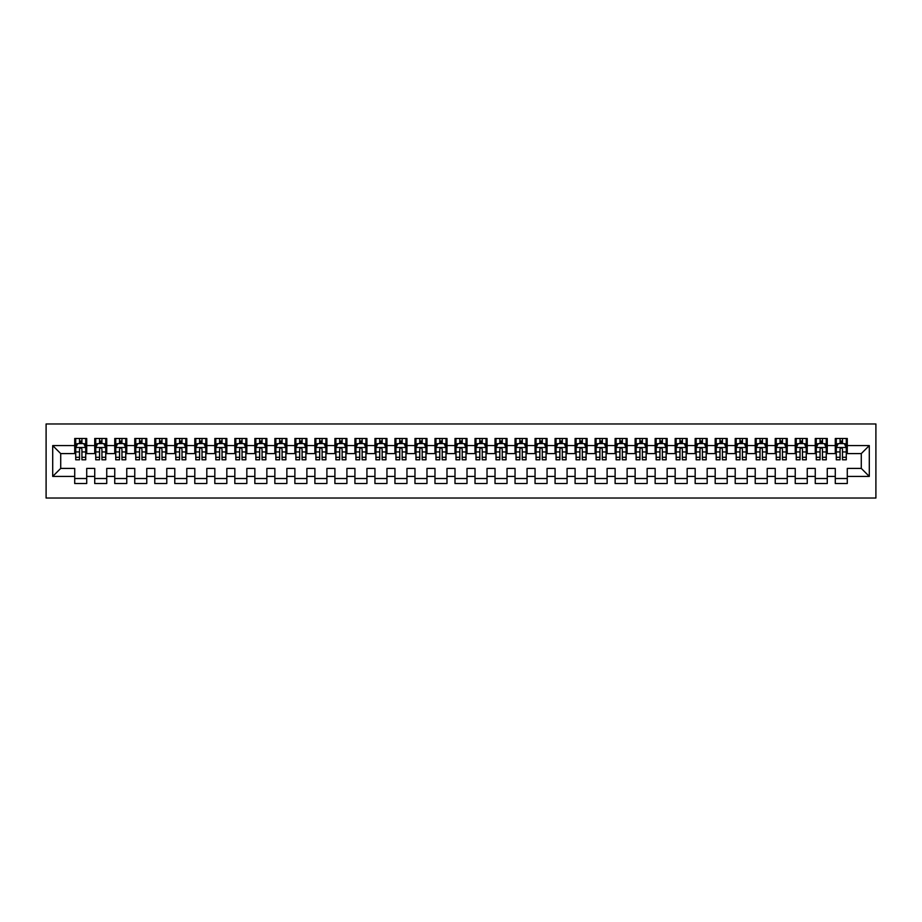 <?xml version="1.0" encoding="UTF-8"?>
<svg xmlns="http://www.w3.org/2000/svg" width="922" height="922" viewBox="0 0 922 922"><rect width="100%" height="100%" fill="white"/><g stroke="black" fill="none" stroke-linecap="round" stroke-linejoin="round"><path stroke-width="1.38" d="M46.1 498.03L875.9 498.03L875.9 423.97L46.1 423.97L46.1 498.03M52.704 476.409L52.704 445.591L74.717 445.591L74.717 453.589L60.714 453.589L60.714 468.411L52.704 476.409L74.717 476.409L74.717 483.52L86.726 483.52L86.726 476.409L94.736 476.409L94.736 483.52L106.745 483.52L106.745 476.409L114.754 476.409L114.754 483.52L126.763 483.52L126.763 476.409L134.762 476.409L134.762 483.52L146.771 483.52L146.771 476.409L154.781 476.409L154.781 483.52L166.79 483.52L166.79 476.409L174.788 476.409L174.788 483.52L186.797 483.52L186.797 476.409L194.807 476.409L194.807 483.52L206.816 483.52L206.816 476.409L214.826 476.409L214.826 483.52L226.835 483.52L226.835 476.409L234.833 476.409L234.833 483.52L246.842 483.52L246.842 476.409L254.852 476.409L254.852 483.52L266.861 483.52L266.861 476.409L274.86 476.409L274.86 483.52L286.869 483.52L286.869 476.409L294.879 476.409L294.879 483.52L306.888 483.52L306.888 476.409L314.898 476.409L314.898 483.52L326.907 483.52L326.907 476.409L334.905 476.409L334.905 483.52L346.914 483.52L346.914 476.409L354.924 476.409L354.924 483.52L366.933 483.52L366.933 476.409L374.943 476.409L374.943 483.52L386.952 483.52L386.952 476.409L394.95 476.409L394.95 483.52L406.959 483.52L406.959 476.409L414.969 476.409L414.969 483.52L426.978 483.52L426.978 476.409L434.977 476.409L434.977 483.52L446.986 483.52L446.986 476.409L454.995 476.409L454.995 483.52L467.005 483.52L467.005 476.409L475.014 476.409L475.014 483.52L487.023 483.52L487.023 476.409L495.022 476.409L495.022 483.52L507.031 483.52L507.031 476.409L515.041 476.409L515.041 483.52L527.05 483.52L527.05 476.409L535.048 476.409L535.048 483.52L547.057 483.52L547.057 476.409L555.067 476.409L555.067 483.52L567.076 483.52L567.076 476.409L575.086 476.409L575.086 483.52L587.095 483.52L587.095 476.409L595.093 476.409L595.093 483.52L607.102 483.52L607.102 476.409L615.112 476.409L615.112 483.52L627.121 483.52L627.121 476.409L635.131 476.409L635.131 483.52L647.14 483.52L647.14 476.409L655.139 476.409L655.139 483.52L667.148 483.52L667.148 476.409L675.158 476.409L675.158 483.52L687.167 483.52L687.167 476.409L695.165 476.409L695.165 483.52L707.174 483.52L707.174 476.409L715.184 476.409L715.184 483.52L727.193 483.52L727.193 476.409L735.203 476.409L735.203 483.52L747.212 483.52L747.212 476.409L755.21 476.409L755.21 483.52L767.219 483.52L767.219 476.409L775.229 476.409L775.229 483.52L787.238 483.52L787.238 476.409L795.237 476.409L795.237 483.52L807.246 483.52L807.246 476.409L815.255 476.409L815.255 483.52L827.264 483.52L827.264 476.409L835.274 476.409L835.274 483.52L847.283 483.52L847.283 468.411L861.286 468.411L861.286 453.589L847.283 453.589L847.283 445.591L869.296 445.591L869.296 476.409L847.283 476.409M847.283 445.591L847.283 438.48L835.274 438.48L835.274 445.591L827.264 445.591L827.264 438.48L815.255 438.48L815.255 445.591L807.246 445.591L807.246 438.48L795.237 438.48L795.237 445.591L787.238 445.591L787.238 438.48L775.229 438.48L775.229 445.591L767.219 445.591L767.219 438.48L755.21 438.48L755.21 445.591L747.212 445.591L747.212 438.48L735.203 438.48L735.203 445.591L727.193 445.591L727.193 438.48L715.184 438.48L715.184 445.591L707.174 445.591L707.174 438.48L695.165 438.48L695.165 445.591L687.167 445.591L687.167 438.48L675.158 438.48L675.158 445.591L667.148 445.591L667.148 438.48L655.139 438.48L655.139 445.591L647.14 445.591L647.14 438.48L635.131 438.48L635.131 445.591L627.121 445.591L627.121 438.48L615.112 438.48L615.112 445.591L607.102 445.591L607.102 438.48L595.093 438.48L595.093 445.591L587.095 445.591L587.095 438.48L575.086 438.48L575.086 445.591L567.076 445.591L567.076 438.48L555.067 438.48L555.067 445.591L547.057 445.591L547.057 438.48L535.048 438.48L535.048 445.591L527.05 445.591L527.05 438.48L515.041 438.48L515.041 445.591L507.031 445.591L507.031 438.48L495.022 438.48L495.022 445.591L487.023 445.591L487.023 438.48L475.014 438.48L475.014 445.591L467.005 445.591L467.005 438.48L454.995 438.48L454.995 445.591L446.986 445.591L446.986 438.48L434.977 438.48L434.977 445.591L426.978 445.591L426.978 438.48L414.969 438.48L414.969 445.591L406.959 445.591L406.959 438.48L394.95 438.48L394.95 445.591L386.952 445.591L386.952 438.48L374.943 438.48L374.943 445.591L366.933 445.591L366.933 438.48L354.924 438.48L354.924 445.591L346.914 445.591L346.914 438.48L334.905 438.48L334.905 445.591L326.907 445.591L326.907 438.48L314.898 438.48L314.898 445.591L306.888 445.591L306.888 438.48L294.879 438.48L294.879 445.591L286.869 445.591L286.869 438.48L274.86 438.48L274.86 445.591L266.861 445.591L266.861 438.48L254.852 438.48L254.852 445.591L246.842 445.591L246.842 438.48L234.833 438.48L234.833 445.591L226.835 445.591L226.835 438.48L214.826 438.48L214.826 445.591L206.816 445.591L206.816 438.48L194.807 438.48L194.807 445.591L186.797 445.591L186.797 438.48L174.788 438.48L174.788 445.591L166.79 445.591L166.79 438.48L154.781 438.48L154.781 445.591L146.771 445.591L146.771 438.48L134.762 438.48L134.762 445.591L126.763 445.591L126.763 438.48L114.754 438.48L114.754 445.591L106.745 445.591L106.745 438.48L94.736 438.48L94.736 445.591L86.726 445.591L86.726 438.48L74.717 438.48L74.717 445.591M827.264 476.409L827.264 468.411L835.274 468.411L835.274 476.409M869.296 445.591L861.286 453.589M807.246 476.409L807.246 468.411L815.255 468.411L815.255 476.409M835.274 445.591L835.274 453.589L827.264 453.589L827.264 445.591M787.238 476.409L787.238 468.411L795.237 468.411L795.237 476.409M815.255 445.591L815.255 453.589L807.246 453.589L807.246 445.591M767.219 476.409L767.219 468.411L775.229 468.411L775.229 476.409M795.237 445.591L795.237 453.589L787.238 453.589L787.238 445.591M747.212 476.409L747.212 468.411L755.21 468.411L755.21 476.409M775.229 445.591L775.229 453.589L767.219 453.589L767.219 445.591M727.193 476.409L727.193 468.411L735.203 468.411L735.203 476.409M755.21 445.591L755.21 453.589L747.212 453.589L747.212 445.591M707.174 476.409L707.174 468.411L715.184 468.411L715.184 476.409M735.203 445.591L735.203 453.589L727.193 453.589L727.193 445.591M687.167 476.409L687.167 468.411L695.165 468.411L695.165 476.409M715.184 445.591L715.184 453.589L707.174 453.589L707.174 445.591M667.148 476.409L667.148 468.411L675.158 468.411L675.158 476.409M695.165 445.591L695.165 453.589L687.167 453.589L687.167 445.591M647.14 476.409L647.14 468.411L655.139 468.411L655.139 476.409M675.158 445.591L675.158 453.589L667.148 453.589L667.148 445.591M627.121 476.409L627.121 468.411L635.131 468.411L635.131 476.409M655.139 445.591L655.139 453.589L647.14 453.589L647.14 445.591M607.102 476.409L607.102 468.411L615.112 468.411L615.112 476.409M635.131 445.591L635.131 453.589L627.121 453.589L627.121 445.591M587.095 476.409L587.095 468.411L595.093 468.411L595.093 476.409M615.112 445.591L615.112 453.589L607.102 453.589L607.102 445.591M567.076 476.409L567.076 468.411L575.086 468.411L575.086 476.409M595.093 445.591L595.093 453.589L587.095 453.589L587.095 445.591M547.057 476.409L547.057 468.411L555.067 468.411L555.067 476.409M575.086 445.591L575.086 453.589L567.076 453.589L567.076 445.591M527.05 476.409L527.05 468.411L535.048 468.411L535.048 476.409M555.067 445.591L555.067 453.589L547.057 453.589L547.057 445.591M507.031 476.409L507.031 468.411L515.041 468.411L515.041 476.409M535.048 445.591L535.048 453.589L527.05 453.589L527.05 445.591M487.023 476.409L487.023 468.411L495.022 468.411L495.022 476.409M515.041 445.591L515.041 453.589L507.031 453.589L507.031 445.591M467.005 476.409L467.005 468.411L475.014 468.411L475.014 476.409M495.022 445.591L495.022 453.589L487.023 453.589L487.023 445.591M446.986 476.409L446.986 468.411L454.995 468.411L454.995 476.409M475.014 445.591L475.014 453.589L467.005 453.589L467.005 445.591M426.978 476.409L426.978 468.411L434.977 468.411L434.977 476.409M454.995 445.591L454.995 453.589L446.986 453.589L446.986 445.591M406.959 476.409L406.959 468.411L414.969 468.411L414.969 476.409M434.977 445.591L434.977 453.589L426.978 453.589L426.978 445.591M386.952 476.409L386.952 468.411L394.95 468.411L394.95 476.409M414.969 445.591L414.969 453.589L406.959 453.589L406.959 445.591M366.933 476.409L366.933 468.411L374.943 468.411L374.943 476.409M394.95 445.591L394.95 453.589L386.952 453.589L386.952 445.591M346.914 476.409L346.914 468.411L354.924 468.411L354.924 476.409M374.943 445.591L374.943 453.589L366.933 453.589L366.933 445.591M326.907 476.409L326.907 468.411L334.905 468.411L334.905 476.409M354.924 445.591L354.924 453.589L346.914 453.589L346.914 445.591M306.888 476.409L306.888 468.411L314.898 468.411L314.898 476.409M334.905 445.591L334.905 453.589L326.907 453.589L326.907 445.591M286.869 476.409L286.869 468.411L294.879 468.411L294.879 476.409M314.898 445.591L314.898 453.589L306.888 453.589L306.888 445.591M266.861 476.409L266.861 468.411L274.86 468.411L274.86 476.409M294.879 445.591L294.879 453.589L286.869 453.589L286.869 445.591M246.842 476.409L246.842 468.411L254.852 468.411L254.852 476.409M274.86 445.591L274.86 453.589L266.861 453.589L266.861 445.591M226.835 476.409L226.835 468.411L234.833 468.411L234.833 476.409M254.852 445.591L254.852 453.589L246.842 453.589L246.842 445.591M206.816 476.409L206.816 468.411L214.826 468.411L214.826 476.409M234.833 445.591L234.833 453.589L226.835 453.589L226.835 445.591M186.797 476.409L186.797 468.411L194.807 468.411L194.807 476.409M214.826 445.591L214.826 453.589L206.816 453.589L206.816 445.591M166.79 476.409L166.79 468.411L174.788 468.411L174.788 476.409M194.807 445.591L194.807 453.589L186.797 453.589L186.797 445.591M146.771 476.409L146.771 468.411L154.781 468.411L154.781 476.409M174.788 445.591L174.788 453.589L166.79 453.589L166.79 445.591M126.763 476.409L126.763 468.411L134.762 468.411L134.762 476.409M154.781 445.591L154.781 453.589L146.771 453.589L146.771 445.591M106.745 476.409L106.745 468.411L114.754 468.411L114.754 476.409M134.762 445.591L134.762 453.589L126.763 453.589L126.763 445.591M86.726 476.409L86.726 468.411L94.736 468.411L94.736 476.409M114.754 445.591L114.754 453.589L106.745 453.589L106.745 445.591M60.714 468.411L74.717 468.411L74.717 476.409M94.736 445.591L94.736 453.589L86.726 453.589L86.726 445.591M835.274 443.482L836.277 443.482M846.281 443.482L847.283 443.482M815.255 443.482L816.258 443.482M826.262 443.482L827.264 443.482M795.237 443.482L796.239 443.482M806.254 443.482L807.246 443.482M775.229 443.482L776.232 443.482M786.236 443.482L787.238 443.482M755.21 443.482L756.213 443.482M766.217 443.482L767.219 443.482M735.203 443.482L736.194 443.482M746.209 443.482L747.212 443.482M715.184 443.482L716.187 443.482M726.19 443.482L727.193 443.482M695.165 443.482L696.168 443.482M706.183 443.482L707.174 443.482M675.158 443.482L676.16 443.482M686.164 443.482L687.167 443.482M655.139 443.482L656.141 443.482M666.145 443.482L667.148 443.482M635.131 443.482L636.122 443.482M646.138 443.482L647.14 443.482M615.112 443.482L616.115 443.482M626.119 443.482L627.121 443.482M595.093 443.482L596.096 443.482M606.1 443.482L607.102 443.482M575.086 443.482L576.089 443.482M586.092 443.482L587.095 443.482M555.067 443.482L556.07 443.482M566.073 443.482L567.076 443.482M535.048 443.482L536.051 443.482M546.066 443.482L547.057 443.482M515.041 443.482L516.043 443.482M526.047 443.482L527.05 443.482M495.022 443.482L496.024 443.482M506.028 443.482L507.031 443.482M475.014 443.482L476.006 443.482M486.021 443.482L487.023 443.482M454.995 443.482L455.998 443.482M466.002 443.482L467.005 443.482M434.977 443.482L435.979 443.482M445.994 443.482L446.986 443.482M414.969 443.482L415.972 443.482M425.976 443.482L426.978 443.482M394.95 443.482L395.953 443.482M405.957 443.482L406.959 443.482M374.943 443.482L375.934 443.482M385.949 443.482L386.952 443.482M354.924 443.482L355.927 443.482M365.93 443.482L366.933 443.482M334.905 443.482L335.908 443.482M345.911 443.482L346.914 443.482M314.898 443.482L315.9 443.482M325.904 443.482L326.907 443.482M294.879 443.482L295.881 443.482M305.885 443.482L306.888 443.482M274.86 443.482L275.862 443.482M285.878 443.482L286.869 443.482M254.852 443.482L255.855 443.482M265.859 443.482L266.861 443.482M234.833 443.482L235.836 443.482M245.84 443.482L246.842 443.482M214.826 443.482L215.817 443.482M225.832 443.482L226.835 443.482M194.807 443.482L195.81 443.482M205.813 443.482L206.816 443.482M174.788 443.482L175.791 443.482M185.806 443.482L186.797 443.482M154.781 443.482L155.783 443.482M165.787 443.482L166.79 443.482M134.762 443.482L135.764 443.482M145.768 443.482L146.771 443.482M114.754 443.482L115.746 443.482M125.761 443.482L126.763 443.482M94.736 443.482L95.738 443.482M105.742 443.482L106.745 443.482M74.717 443.482L75.719 443.482M85.723 443.482L86.726 443.482M74.717 478.518L86.726 478.518M94.736 478.518L106.745 478.518M114.754 478.518L126.763 478.518M134.762 478.518L146.771 478.518M154.781 478.518L166.79 478.518M174.788 478.518L186.797 478.518M194.807 478.518L206.816 478.518M214.826 478.518L226.835 478.518M234.833 478.518L246.842 478.518M254.852 478.518L266.861 478.518M274.86 478.518L286.869 478.518M294.879 478.518L306.888 478.518M314.898 478.518L326.907 478.518M334.905 478.518L346.914 478.518M354.924 478.518L366.933 478.518M374.943 478.518L386.952 478.518M394.95 478.518L406.959 478.518M414.969 478.518L426.978 478.518M434.977 478.518L446.986 478.518M454.995 478.518L467.005 478.518M475.014 478.518L487.023 478.518M495.022 478.518L507.031 478.518M515.041 478.518L527.05 478.518M535.048 478.518L547.057 478.518M555.067 478.518L567.076 478.518M575.086 478.518L587.095 478.518M595.093 478.518L607.102 478.518M615.112 478.518L627.121 478.518M635.131 478.518L647.14 478.518M655.139 478.518L667.148 478.518M675.158 478.518L687.167 478.518M695.165 478.518L707.174 478.518M715.184 478.518L727.193 478.518M735.203 478.518L747.212 478.518M755.21 478.518L767.219 478.518M775.229 478.518L787.238 478.518M795.237 478.518L807.246 478.518M815.255 478.518L827.264 478.518M835.274 478.518L847.283 478.518M52.704 445.591L60.714 453.589M861.286 468.411L869.296 476.409M81.931 441.085L79.523 441.085M85.723 457.289L81.931 457.289L81.931 459.801L85.723 459.801L85.723 447.585L83.729 443.586L77.725 443.586L75.719 447.585L75.719 459.801L79.523 459.801L79.523 457.289L75.719 457.289M75.719 447.585L75.719 438.48M85.723 447.585L85.723 438.48M79.523 443.586L79.523 438.48M81.931 438.48L81.931 443.586M81.931 457.289L81.931 449.095C81.124 447.55 80.329 447.55 79.523 449.095L79.523 457.289M81.931 443.482L79.523 443.482M101.939 441.085L99.541 441.085M105.742 457.289L101.939 457.289L101.939 459.801L105.742 459.801L105.742 447.585L103.737 443.586L97.732 443.586L95.738 447.585L95.738 459.801L99.541 459.801L99.541 457.289L95.738 457.289M95.738 447.585L95.738 438.48M105.742 447.585L105.742 438.48M99.541 443.586L99.541 438.48M101.939 438.48L101.939 443.586M101.939 457.289L101.939 449.095C101.143 447.55 100.337 447.55 99.541 449.095L99.541 457.289M101.939 443.482L99.541 443.482M121.958 441.085L119.549 441.085M125.761 457.289L121.958 457.289L121.958 459.801L125.761 459.801L125.761 447.585L123.755 443.586L117.751 443.586L115.746 447.585L115.746 459.801L119.549 459.801L119.549 457.289L115.746 457.289M115.746 447.585L115.746 438.48M125.761 447.585L125.761 438.48M119.549 443.586L119.549 438.48M121.958 438.48L121.958 443.586M121.958 457.289L121.958 449.095C121.151 447.55 120.356 447.55 119.549 449.095L119.549 457.289M121.958 443.482L119.549 443.482M141.965 441.085L139.568 441.085M145.768 457.289L141.965 457.289L141.965 459.801L145.768 459.801L145.768 447.585L143.774 443.586L137.77 443.586L135.764 447.585L135.764 459.801L139.568 459.801L139.568 457.289L135.764 457.289M135.764 447.585L135.764 438.48M145.768 447.585L145.768 438.48M139.568 443.586L139.568 438.48M141.965 438.48L141.965 443.586M141.965 457.289L141.965 449.095C141.17 447.55 140.375 447.55 139.568 449.095L139.568 457.289M141.965 443.482L139.568 443.482M161.984 441.085L159.587 441.085M165.787 457.289L161.984 457.289L161.984 459.801L165.787 459.801L165.787 447.585L163.782 443.586L157.777 443.586L155.783 447.585L155.783 459.801L159.587 459.801L159.587 457.289L155.783 457.289M155.783 447.585L155.783 438.48M165.787 447.585L165.787 438.48M159.587 443.586L159.587 438.48M161.984 438.48L161.984 443.586M161.984 457.289L161.984 449.095C161.189 447.55 160.382 447.55 159.587 449.095L159.587 457.289M161.984 443.482L159.587 443.482M182.003 441.085L179.594 441.085M185.806 457.289L182.003 457.289L182.003 459.801L185.806 459.801L185.806 447.585L183.801 443.586L177.796 443.586L175.791 447.585L175.791 459.801L179.594 459.801L179.594 457.289L175.791 457.289M175.791 447.585L175.791 438.48M185.806 447.585L185.806 438.48M179.594 443.586L179.594 438.48M182.003 438.48L182.003 443.586M182.003 457.289L182.003 449.095C181.196 447.55 180.401 447.55 179.594 449.095L179.594 457.289M182.003 443.482L179.594 443.482M202.01 441.085L199.613 441.085M205.813 457.289L202.01 457.289L202.01 459.801L205.813 459.801L205.813 447.585L203.82 443.586L197.815 443.586L195.81 447.585L195.81 459.801L199.613 459.801L199.613 457.289L195.81 457.289M195.81 447.585L195.81 438.48M205.813 447.585L205.813 438.48M199.613 443.586L199.613 438.48M202.01 438.48L202.01 443.586M202.01 457.289L202.01 449.095C201.215 447.55 200.408 447.55 199.613 449.095L199.613 457.289M202.01 443.482L199.613 443.482M222.029 441.085L219.62 441.085M225.832 457.289L222.029 457.289L222.029 459.801L225.832 459.801L225.832 447.585L223.827 443.586L217.823 443.586L215.817 447.585L215.817 459.801L219.62 459.801L219.62 457.289L215.817 457.289M215.817 447.585L215.817 438.48M225.832 447.585L225.832 438.48M219.62 443.586L219.62 438.48M222.029 438.48L222.029 443.586M222.029 457.289L222.029 449.095C221.222 447.55 220.427 447.55 219.62 449.095L219.62 457.289M222.029 443.482L219.62 443.482M242.037 441.085L239.639 441.085M245.84 457.289L242.037 457.289L242.037 459.801L245.84 459.801L245.84 447.585L243.846 443.586L237.841 443.586L235.836 447.585L235.836 459.801L239.639 459.801L239.639 457.289L235.836 457.289M235.836 447.585L235.836 438.48M245.84 447.585L245.84 438.48M239.639 443.586L239.639 438.48M242.037 438.48L242.037 443.586M242.037 457.289L242.037 449.095C241.241 447.55 240.446 447.55 239.639 449.095L239.639 457.289M242.037 443.482L239.639 443.482M262.055 441.085L259.658 441.085M265.859 457.289L262.055 457.289L262.055 459.801L265.859 459.801L265.859 447.585L263.853 443.586L257.849 443.586L255.855 447.585L255.855 459.801L259.658 459.801L259.658 457.289L255.855 457.289M255.855 447.585L255.855 438.48M265.859 447.585L265.859 438.48M259.658 443.586L259.658 438.48M262.055 438.48L262.055 443.586M262.055 457.289L262.055 449.095C261.26 447.55 260.453 447.55 259.658 449.095L259.658 457.289M262.055 443.482L259.658 443.482M282.074 441.085L279.666 441.085M285.878 457.289L282.074 457.289L282.074 459.801L285.878 459.801L285.878 447.585L283.872 443.586L277.868 443.586L275.862 447.585L275.862 459.801L279.666 459.801L279.666 457.289L275.862 457.289M275.862 447.585L275.862 438.48M285.878 447.585L285.878 438.48M279.666 443.586L279.666 438.48M282.074 438.48L282.074 443.586M282.074 457.289L282.074 449.095C281.268 447.55 280.472 447.55 279.666 449.095L279.666 457.289M282.074 443.482L279.666 443.482M302.082 441.085L299.685 441.085M305.885 457.289L302.082 457.289L302.082 459.801L305.885 459.801L305.885 447.585L303.891 443.586L297.887 443.586L295.881 447.585L295.881 459.801L299.685 459.801L299.685 457.289L295.881 457.289M295.881 447.585L295.881 438.48M305.885 447.585L305.885 438.48M299.685 443.586L299.685 438.48M302.082 438.48L302.082 443.586M302.082 457.289L302.082 449.095C301.287 447.55 300.48 447.55 299.685 449.095L299.685 457.289M302.082 443.482L299.685 443.482M322.101 441.085L319.704 441.085M325.904 457.289L322.101 457.289L322.101 459.801L325.904 459.801L325.904 447.585L323.899 443.586L317.894 443.586L315.9 447.585L315.9 459.801L319.704 459.801L319.704 457.289L315.9 457.289M315.9 447.585L315.9 438.48M325.904 447.585L325.904 438.48M319.704 443.586L319.704 438.48M322.101 438.48L322.101 443.586M322.101 457.289L322.101 449.095C321.305 447.55 320.499 447.55 319.704 449.095L319.704 457.289M322.101 443.482L319.704 443.482M342.12 441.085L339.711 441.085M345.911 457.289L342.12 457.289L342.12 459.801L345.911 459.801L345.911 447.585L343.918 443.586L337.913 443.586L335.908 447.585L335.908 459.801L339.711 459.801L339.711 457.289L335.908 457.289M335.908 447.585L335.908 438.48M345.911 447.585L345.911 438.48M339.711 443.586L339.711 438.48M342.12 438.48L342.12 443.586M342.12 457.289L342.12 449.095C341.313 447.55 340.518 447.55 339.711 449.095L339.711 457.289M342.12 443.482L339.711 443.482M362.127 441.085L359.73 441.085M365.93 457.289L362.127 457.289L362.127 459.801L365.93 459.801L365.93 447.585L363.925 443.586L357.92 443.586L355.927 447.585L355.927 459.801L359.73 459.801L359.73 457.289L355.927 457.289M355.927 447.585L355.927 438.48M365.93 447.585L365.93 438.48M359.73 443.586L359.73 438.48M362.127 438.48L362.127 443.586M362.127 457.289L362.127 449.095C361.332 447.55 360.525 447.55 359.73 449.095L359.73 457.289M362.127 443.482L359.73 443.482M382.146 441.085L379.737 441.085M385.949 457.289L382.146 457.289L382.146 459.801L385.949 459.801L385.949 447.585L383.944 443.586L377.939 443.586L375.934 447.585L375.934 459.801L379.737 459.801L379.737 457.289L375.934 457.289M375.934 447.585L375.934 438.48M385.949 447.585L385.949 438.48M379.737 443.586L379.737 438.48M382.146 438.48L382.146 443.586M382.146 457.289L382.146 449.095C381.339 447.55 380.544 447.55 379.737 449.095L379.737 457.289M382.146 443.482L379.737 443.482M402.153 441.085L399.756 441.085M405.957 457.289L402.153 457.289L402.153 459.801L405.957 459.801L405.957 447.585L403.963 443.586L397.958 443.586L395.953 447.585L395.953 459.801L399.756 459.801L399.756 457.289L395.953 457.289M395.953 447.585L395.953 438.48M405.957 447.585L405.957 438.48M399.756 443.586L399.756 438.48M402.153 438.48L402.153 443.586M402.153 457.289L402.153 449.095C401.358 447.55 400.563 447.55 399.756 449.095L399.756 457.289M402.153 443.482L399.756 443.482M422.172 441.085L419.775 441.085M425.976 457.289L422.172 457.289L422.172 459.801L425.976 459.801L425.976 447.585L423.97 443.586L417.966 443.586L415.972 447.585L415.972 459.801L419.775 459.801L419.775 457.289L415.972 457.289M415.972 447.585L415.972 438.48M425.976 447.585L425.976 438.48M419.775 443.586L419.775 438.48M422.172 438.48L422.172 443.586M422.172 457.289L422.172 449.095C421.377 447.55 420.57 447.55 419.775 449.095L419.775 457.289M422.172 443.482L419.775 443.482M442.191 441.085L439.782 441.085M445.994 457.289L442.191 457.289L442.191 459.801L445.994 459.801L445.994 447.585L443.989 443.586L437.985 443.586L435.979 447.585L435.979 459.801L439.782 459.801L439.782 457.289L435.979 457.289M435.979 447.585L435.979 438.48M445.994 447.585L445.994 438.48M439.782 443.586L439.782 438.48M442.191 438.48L442.191 443.586M442.191 457.289L442.191 449.095C441.384 447.55 440.589 447.55 439.782 449.095L439.782 457.289M442.191 443.482L439.782 443.482M462.199 441.085L459.801 441.085M466.002 457.289L462.199 457.289L462.199 459.801L466.002 459.801L466.002 447.585L463.997 443.586L458.004 443.586L455.998 447.585L455.998 459.801L459.801 459.801L459.801 457.289L455.998 457.289M455.998 447.585L455.998 438.48M466.002 447.585L466.002 438.48M459.801 443.586L459.801 438.48M462.199 438.48L462.199 443.586M462.199 457.289L462.199 449.095C461.403 447.55 460.597 447.55 459.801 449.095L459.801 457.289M462.199 443.482L459.801 443.482M482.218 441.085L479.809 441.085M486.021 457.289L482.218 457.289L482.218 459.801L486.021 459.801L486.021 447.585L484.015 443.586L478.011 443.586L476.006 447.585L476.006 459.801L479.809 459.801L479.809 457.289L476.006 457.289M476.006 447.585L476.006 438.48M486.021 447.585L486.021 438.48M479.809 443.586L479.809 438.48M482.218 438.48L482.218 443.586M482.218 457.289L482.218 449.095C481.411 447.55 480.616 447.55 479.809 449.095L479.809 457.289M482.218 443.482L479.809 443.482M502.225 441.085L499.828 441.085M506.028 457.289L502.225 457.289L502.225 459.801L506.028 459.801L506.028 447.585L504.034 443.586L498.03 443.586L496.024 447.585L496.024 459.801L499.828 459.801L499.828 457.289L496.024 457.289M496.024 447.585L496.024 438.48M506.028 447.585L506.028 438.48M499.828 443.586L499.828 438.48M502.225 438.48L502.225 443.586M502.225 457.289L502.225 449.095C501.43 447.55 500.634 447.55 499.828 449.095L499.828 457.289M502.225 443.482L499.828 443.482M522.244 441.085L519.847 441.085M526.047 457.289L522.244 457.289L522.244 459.801L526.047 459.801L526.047 447.585L524.042 443.586L518.037 443.586L516.043 447.585L516.043 459.801L519.847 459.801L519.847 457.289L516.043 457.289M516.043 447.585L516.043 438.48M526.047 447.585L526.047 438.48M519.847 443.586L519.847 438.48M522.244 438.48L522.244 443.586M522.244 457.289L522.244 449.095C521.449 447.55 520.642 447.55 519.847 449.095L519.847 457.289M522.244 443.482L519.847 443.482M542.263 441.085L539.854 441.085M546.066 457.289L542.263 457.289L542.263 459.801L546.066 459.801L546.066 447.585L544.061 443.586L538.056 443.586L536.051 447.585L536.051 459.801L539.854 459.801L539.854 457.289L536.051 457.289M536.051 447.585L536.051 438.48M546.066 447.585L546.066 438.48M539.854 443.586L539.854 438.48M542.263 438.48L542.263 443.586M542.263 457.289L542.263 449.095C541.456 447.55 540.661 447.55 539.854 449.095L539.854 457.289M542.263 443.482L539.854 443.482M562.27 441.085L559.873 441.085M566.073 457.289L562.27 457.289L562.27 459.801L566.073 459.801L566.073 447.585L564.08 443.586L558.075 443.586L556.07 447.585L556.07 459.801L559.873 459.801L559.873 457.289L556.07 457.289M556.07 447.585L556.07 438.48M566.073 447.585L566.073 438.48M559.873 443.586L559.873 438.48M562.27 438.48L562.27 443.586M562.27 457.289L562.27 449.095C561.475 447.55 560.668 447.55 559.873 449.095L559.873 457.289M562.27 443.482L559.873 443.482M582.289 441.085L579.88 441.085M586.092 457.289L582.289 457.289L582.289 459.801L586.092 459.801L586.092 447.585L584.087 443.586L578.082 443.586L576.089 447.585L576.089 459.801L579.88 459.801L579.88 457.289L576.089 457.289M576.089 447.585L576.089 438.48M586.092 447.585L586.092 438.48M579.88 443.586L579.88 438.48M582.289 438.48L582.289 443.586M582.289 457.289L582.289 449.095C581.494 447.55 580.687 447.55 579.88 449.095L579.88 457.289M582.289 443.482L579.88 443.482M602.297 441.085L599.899 441.085M606.1 457.289L602.297 457.289L602.297 459.801L606.1 459.801L606.1 447.585L604.106 443.586L598.101 443.586L596.096 447.585L596.096 459.801L599.899 459.801L599.899 457.289L596.096 457.289M596.096 447.585L596.096 438.48M606.1 447.585L606.1 438.48M599.899 443.586L599.899 438.48M602.297 438.48L602.297 443.586M602.297 457.289L602.297 449.095C601.501 447.55 600.706 447.55 599.899 449.095L599.899 457.289M602.297 443.482L599.899 443.482M622.315 441.085L619.918 441.085M626.119 457.289L622.315 457.289L622.315 459.801L626.119 459.801L626.119 447.585L624.113 443.586L618.109 443.586L616.115 447.585L616.115 459.801L619.918 459.801L619.918 457.289L616.115 457.289M616.115 447.585L616.115 438.48M626.119 447.585L626.119 438.48M619.918 443.586L619.918 438.48M622.315 438.48L622.315 443.586M622.315 457.289L622.315 449.095C621.52 447.55 620.713 447.55 619.918 449.095L619.918 457.289M622.315 443.482L619.918 443.482M642.334 441.085L639.926 441.085M646.138 457.289L642.334 457.289L642.334 459.801L646.138 459.801L646.138 447.585L644.132 443.586L638.128 443.586L636.122 447.585L636.122 459.801L639.926 459.801L639.926 457.289L636.122 457.289M636.122 447.585L636.122 438.48M646.138 447.585L646.138 438.48M639.926 443.586L639.926 438.48M642.334 438.48L642.334 443.586M642.334 457.289L642.334 449.095C641.528 447.55 640.732 447.55 639.926 449.095L639.926 457.289M642.334 443.482L639.926 443.482M662.342 441.085L659.945 441.085M666.145 457.289L662.342 457.289L662.342 459.801L666.145 459.801L666.145 447.585L664.151 443.586L658.147 443.586L656.141 447.585L656.141 459.801L659.945 459.801L659.945 457.289L656.141 457.289M656.141 447.585L656.141 438.48M666.145 447.585L666.145 438.48M659.945 443.586L659.945 438.48M662.342 438.48L662.342 443.586M662.342 457.289L662.342 449.095C661.547 447.55 660.74 447.55 659.945 449.095L659.945 457.289M662.342 443.482L659.945 443.482M682.361 441.085L679.963 441.085M686.164 457.289L682.361 457.289L682.361 459.801L686.164 459.801L686.164 447.585L684.159 443.586L678.154 443.586L676.16 447.585L676.16 459.801L679.963 459.801L679.963 457.289L676.16 457.289M676.16 447.585L676.16 438.48M686.164 447.585L686.164 438.48M679.963 443.586L679.963 438.48M682.361 438.48L682.361 443.586M682.361 457.289L682.361 449.095C681.565 447.55 680.759 447.55 679.963 449.095L679.963 457.289M682.361 443.482L679.963 443.482M702.38 441.085L699.971 441.085M706.183 457.289L702.38 457.289L702.38 459.801L706.183 459.801L706.183 447.585L704.178 443.586L698.173 443.586L696.168 447.585L696.168 459.801L699.971 459.801L699.971 457.289L696.168 457.289M696.168 447.585L696.168 438.48M706.183 447.585L706.183 438.48M699.971 443.586L699.971 438.48M702.38 438.48L702.38 443.586M702.38 457.289L702.38 449.095C701.573 447.55 700.778 447.55 699.971 449.095L699.971 457.289M702.38 443.482L699.971 443.482M722.387 441.085L719.99 441.085M726.19 457.289L722.387 457.289L722.387 459.801L726.19 459.801L726.19 447.585L724.185 443.586L718.18 443.586L716.187 447.585L716.187 459.801L719.99 459.801L719.99 457.289L716.187 457.289M716.187 447.585L716.187 438.48M726.19 447.585L726.19 438.48M719.99 443.586L719.99 438.48M722.387 438.48L722.387 443.586M722.387 457.289L722.387 449.095C721.592 447.55 720.785 447.55 719.99 449.095L719.99 457.289M722.387 443.482L719.99 443.482M742.406 441.085L739.997 441.085M746.209 457.289L742.406 457.289L742.406 459.801L746.209 459.801L746.209 447.585L744.204 443.586L738.199 443.586L736.194 447.585L736.194 459.801L739.997 459.801L739.997 457.289L736.194 457.289M736.194 447.585L736.194 438.48M746.209 447.585L746.209 438.48M739.997 443.586L739.997 438.48M742.406 438.48L742.406 443.586M742.406 457.289L742.406 449.095C741.599 447.55 740.804 447.55 739.997 449.095L739.997 457.289M742.406 443.482L739.997 443.482M762.413 441.085L760.016 441.085M766.217 457.289L762.413 457.289L762.413 459.801L766.217 459.801L766.217 447.585L764.223 443.586L758.218 443.586L756.213 447.585L756.213 459.801L760.016 459.801L760.016 457.289L756.213 457.289M756.213 447.585L756.213 438.48M766.217 447.585L766.217 438.48M760.016 443.586L760.016 438.48M762.413 438.48L762.413 443.586M762.413 457.289L762.413 449.095C761.618 447.55 760.823 447.55 760.016 449.095L760.016 457.289M762.413 443.482L760.016 443.482M782.432 441.085L780.035 441.085M786.236 457.289L782.432 457.289L782.432 459.801L786.236 459.801L786.236 447.585L784.23 443.586L778.226 443.586L776.232 447.585L776.232 459.801L780.035 459.801L780.035 457.289L776.232 457.289M776.232 447.585L776.232 438.48M786.236 447.585L786.236 438.48M780.035 443.586L780.035 438.48M782.432 438.48L782.432 443.586M782.432 457.289L782.432 449.095C781.637 447.55 780.83 447.55 780.035 449.095L780.035 457.289M782.432 443.482L780.035 443.482M802.451 441.085L800.042 441.085M806.254 457.289L802.451 457.289L802.451 459.801L806.254 459.801L806.254 447.585L804.249 443.586L798.245 443.586L796.239 447.585L796.239 459.801L800.042 459.801L800.042 457.289L796.239 457.289M796.239 447.585L796.239 438.48M806.254 447.585L806.254 438.48M800.042 443.586L800.042 438.48M802.451 438.48L802.451 443.586M802.451 457.289L802.451 449.095C801.644 447.55 800.849 447.55 800.042 449.095L800.042 457.289M802.451 443.482L800.042 443.482M822.459 441.085L820.061 441.085M826.262 457.289L822.459 457.289L822.459 459.801L826.262 459.801L826.262 447.585L824.268 443.586L818.263 443.586L816.258 447.585L816.258 459.801L820.061 459.801L820.061 457.289L816.258 457.289M816.258 447.585L816.258 438.48M826.262 447.585L826.262 438.48M820.061 443.586L820.061 438.48M822.459 438.48L822.459 443.586M822.459 457.289L822.459 449.095C821.663 447.55 820.857 447.55 820.061 449.095L820.061 457.289M822.459 443.482L820.061 443.482M842.478 441.085L840.069 441.085M846.281 457.289L842.478 457.289L842.478 459.801L846.281 459.801L846.281 447.585L844.275 443.586L838.271 443.586L836.277 447.585L836.277 459.801L840.069 459.801L840.069 457.289L836.277 457.289M836.277 447.585L836.277 438.48M846.281 447.585L846.281 438.48M840.069 443.586L840.069 438.48M842.478 438.48L842.478 443.586M842.478 457.289L842.478 449.095C841.671 447.55 840.876 447.55 840.069 449.095L840.069 457.289M842.478 443.482L840.069 443.482M85.677 447.493L75.777 447.493M75.719 443.828L77.598 443.828M83.844 443.828L85.723 443.828M79.523 451.93L75.719 451.93M85.723 451.93L81.931 451.93M81.931 442.364L79.523 442.364M105.696 447.493L95.784 447.493M95.738 443.828L97.617 443.828M103.863 443.828L105.742 443.828M99.541 451.93L95.738 451.93M105.742 451.93L101.939 451.93M101.939 442.364L99.541 442.364M125.703 447.493L115.803 447.493M115.746 443.828L117.636 443.828M123.871 443.828L125.761 443.828M119.549 451.93L115.746 451.93M125.761 451.93L121.958 451.93M121.958 442.364L119.549 442.364M145.722 447.493L135.811 447.493M135.764 443.828L137.643 443.828M143.89 443.828L145.768 443.828M139.568 451.93L135.764 451.93M145.768 451.93L141.965 451.93M141.965 442.364L139.568 442.364M165.741 447.493L155.83 447.493M155.783 443.828L157.662 443.828M163.909 443.828L165.787 443.828M159.587 451.93L155.783 451.93M165.787 451.93L161.984 451.93M161.984 442.364L159.587 442.364M185.748 447.493L175.848 447.493M175.791 443.828L177.669 443.828M183.916 443.828L185.806 443.828M179.594 451.93L175.791 451.93M185.806 451.93L182.003 451.93M182.003 442.364L179.594 442.364M205.767 447.493L195.856 447.493M195.81 443.828L197.688 443.828M203.935 443.828L205.813 443.828M199.613 451.93L195.81 451.93M205.813 451.93L202.01 451.93M202.01 442.364L199.613 442.364M225.775 447.493L215.875 447.493M215.817 443.828L217.707 443.828M223.954 443.828L225.832 443.828M219.62 451.93L215.817 451.93M225.832 451.93L222.029 451.93M222.029 442.364L219.62 442.364M245.794 447.493L235.882 447.493M235.836 443.828L237.715 443.828M243.961 443.828L245.84 443.828M239.639 451.93L235.836 451.93M245.84 451.93L242.037 451.93M242.037 442.364L239.639 442.364M265.813 447.493L255.901 447.493M255.855 443.828L257.734 443.828M263.98 443.828L265.859 443.828M259.658 451.93L255.855 451.93M265.859 451.93L262.055 451.93M262.055 442.364L259.658 442.364M285.82 447.493L275.92 447.493M275.862 443.828L277.752 443.828M283.988 443.828L285.878 443.828M279.666 451.93L275.862 451.93M285.878 451.93L282.074 451.93M282.074 442.364L279.666 442.364M305.839 447.493L295.927 447.493M295.881 443.828L297.76 443.828M304.006 443.828L305.885 443.828M299.685 451.93L295.881 451.93M305.885 451.93L302.082 451.93M302.082 442.364L299.685 442.364M325.858 447.493L315.946 447.493M315.9 443.828L317.779 443.828M324.025 443.828L325.904 443.828M319.704 451.93L315.9 451.93M325.904 451.93L322.101 451.93M322.101 442.364L319.704 442.364M345.865 447.493L335.965 447.493M335.908 443.828L337.786 443.828M344.033 443.828L345.911 443.828M339.711 451.93L335.908 451.93M345.911 451.93L342.12 451.93M342.12 442.364L339.711 442.364M365.884 447.493L355.973 447.493M355.927 443.828L357.805 443.828M364.052 443.828L365.93 443.828M359.73 451.93L355.927 451.93M365.93 451.93L362.127 451.93M362.127 442.364L359.73 442.364M385.892 447.493L375.992 447.493M375.934 443.828L377.824 443.828M384.059 443.828L385.949 443.828M379.737 451.93L375.934 451.93M385.949 451.93L382.146 451.93M382.146 442.364L379.737 442.364M405.911 447.493L395.999 447.493M395.953 443.828L397.831 443.828M404.078 443.828L405.957 443.828M399.756 451.93L395.953 451.93M405.957 451.93L402.153 451.93M402.153 442.364L399.756 442.364M425.929 447.493L416.018 447.493M415.972 443.828L417.85 443.828M424.097 443.828L425.976 443.828M419.775 451.93L415.972 451.93M425.976 451.93L422.172 451.93M422.172 442.364L419.775 442.364M445.937 447.493L436.037 447.493M435.979 443.828L437.858 443.828M444.104 443.828L445.994 443.828M439.782 451.93L435.979 451.93M445.994 451.93L442.191 451.93M442.191 442.364L439.782 442.364M465.956 447.493L456.044 447.493M455.998 443.828L457.877 443.828M464.123 443.828L466.002 443.828M459.801 451.93L455.998 451.93M466.002 451.93L462.199 451.93M462.199 442.364L459.801 442.364M485.963 447.493L476.063 447.493M476.006 443.828L477.896 443.828M484.142 443.828L486.021 443.828M479.809 451.93L476.006 451.93M486.021 451.93L482.218 451.93M482.218 442.364L479.809 442.364M505.982 447.493L496.071 447.493M496.024 443.828L497.903 443.828M504.15 443.828L506.028 443.828M499.828 451.93L496.024 451.93M506.028 451.93L502.225 451.93M502.225 442.364L499.828 442.364M526.001 447.493L516.09 447.493M516.043 443.828L517.922 443.828M524.169 443.828L526.047 443.828M519.847 451.93L516.043 451.93M526.047 451.93L522.244 451.93M522.244 442.364L519.847 442.364M546.008 447.493L536.108 447.493M536.051 443.828L537.941 443.828M544.176 443.828L546.066 443.828M539.854 451.93L536.051 451.93M546.066 451.93L542.263 451.93M542.263 442.364L539.854 442.364M566.027 447.493L556.116 447.493M556.07 443.828L557.948 443.828M564.195 443.828L566.073 443.828M559.873 451.93L556.07 451.93M566.073 451.93L562.27 451.93M562.27 442.364L559.873 442.364M586.035 447.493L576.135 447.493M576.089 443.828L577.967 443.828M584.214 443.828L586.092 443.828M579.88 451.93L576.089 451.93M586.092 451.93L582.289 451.93M582.289 442.364L579.88 442.364M606.054 447.493L596.142 447.493M596.096 443.828L597.975 443.828M604.221 443.828L606.1 443.828M599.899 451.93L596.096 451.93M606.1 451.93L602.297 451.93M602.297 442.364L599.899 442.364M626.073 447.493L616.161 447.493M616.115 443.828L617.994 443.828M624.24 443.828L626.119 443.828M619.918 451.93L616.115 451.93M626.119 451.93L622.315 451.93M622.315 442.364L619.918 442.364M646.08 447.493L636.18 447.493M636.122 443.828L638.012 443.828M644.248 443.828L646.138 443.828M639.926 451.93L636.122 451.93M646.138 451.93L642.334 451.93M642.334 442.364L639.926 442.364M666.099 447.493L656.187 447.493M656.141 443.828L658.02 443.828M664.266 443.828L666.145 443.828M659.945 451.93L656.141 451.93M666.145 451.93L662.342 451.93M662.342 442.364L659.945 442.364M686.118 447.493L676.206 447.493M676.16 443.828L678.039 443.828M684.285 443.828L686.164 443.828M679.963 451.93L676.16 451.93M686.164 451.93L682.361 451.93M682.361 442.364L679.963 442.364M706.125 447.493L696.225 447.493M696.168 443.828L698.046 443.828M704.293 443.828L706.183 443.828M699.971 451.93L696.168 451.93M706.183 451.93L702.38 451.93M702.38 442.364L699.971 442.364M726.144 447.493L716.233 447.493M716.187 443.828L718.065 443.828M724.312 443.828L726.19 443.828M719.99 451.93L716.187 451.93M726.19 451.93L722.387 451.93M722.387 442.364L719.99 442.364M746.152 447.493L736.252 447.493M736.194 443.828L738.084 443.828M744.331 443.828L746.209 443.828M739.997 451.93L736.194 451.93M746.209 451.93L742.406 451.93M742.406 442.364L739.997 442.364M766.17 447.493L756.259 447.493M756.213 443.828L758.091 443.828M764.338 443.828L766.217 443.828M760.016 451.93L756.213 451.93M766.217 451.93L762.413 451.93M762.413 442.364L760.016 442.364M786.189 447.493L776.278 447.493M776.232 443.828L778.11 443.828M784.357 443.828L786.236 443.828M780.035 451.93L776.232 451.93M786.236 451.93L782.432 451.93M782.432 442.364L780.035 442.364M806.197 447.493L796.297 447.493M796.239 443.828L798.129 443.828M804.364 443.828L806.254 443.828M800.042 451.93L796.239 451.93M806.254 451.93L802.451 451.93M802.451 442.364L800.042 442.364M826.216 447.493L816.304 447.493M816.258 443.828L818.137 443.828M824.383 443.828L826.262 443.828M820.061 451.93L816.258 451.93M826.262 451.93L822.459 451.93M822.459 442.364L820.061 442.364M846.223 447.493L836.323 447.493M836.277 443.828L838.156 443.828M844.402 443.828L846.281 443.828M840.069 451.93L836.277 451.93M846.281 451.93L842.478 451.93M842.478 442.364L840.069 442.364"/></g></svg>
